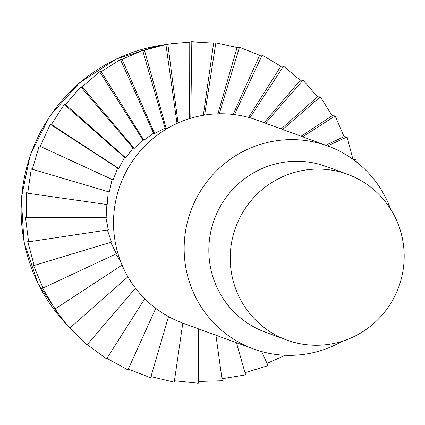 <?xml version="1.0" encoding="UTF-8"?>
<svg xmlns="http://www.w3.org/2000/svg" width="425" height="425" viewBox="0 0 425 425"><rect width="100%" height="100%" fill="white"/><g stroke="black" fill="none" stroke-linecap="round" stroke-linejoin="round"><path stroke-width="0.64" d="M342.353 341.243A108.078 106.303 -69.9 0 1 253.539 348.983L182.893 323.138A108.078 106.303 -69.9 0 1 114.883 240.019A108.078 106.303 -69.9 0 1 257.162 120.137L327.803 145.982A108.078 106.303 -69.9 0 1 390.655 209.206M253.539 348.983A108.078 106.303 -69.9 0 1 185.528 265.864A108.078 106.303 -69.9 0 1 327.803 145.982M286.875 340.08L265.498 332.26A88.267 86.817 -69.9 0 1 209.955 264.377A88.267 86.817 -69.9 0 1 326.15 166.472L347.522 174.292A88.267 86.817 -69.9 0 1 403.07 242.176A88.267 86.817 -69.9 0 1 286.875 340.08A88.267 86.817 -69.9 0 1 231.333 272.197A88.267 86.817 -69.9 0 1 347.522 174.292M170.032 126.937L166.164 128.472L165.081 128.079L154.62 133.562L153.542 133.163L143.894 140.25L142.816 139.857L134.204 148.41L133.121 148.012L125.742 157.866L124.658 157.473L118.681 168.438L117.598 168.045L113.167 179.903L112.083 179.504L109.31 192.026L32.353 169.283L39.217 145.892L113.167 179.903M108.232 191.627L107.19 204.563L27.689 193.242L31.291 168.826L32.353 169.283M106.112 204.165L106.856 217.255L26.43 217.589L26.658 192.637L27.689 193.242M105.777 216.862L108.306 229.856L28.603 241.836L25.415 216.83L26.43 217.589M107.366 229.994L111.509 242.091L34.165 265.482L27.577 240.922L28.603 241.836M110.702 242.34L116.407 253.725L43.005 288.049L33.113 264.424L34.165 265.482M115.743 254.038L120.631 261.487M215.932 335.224L222.232 380.757L198.278 381.475M174.452 380.763L198.268 383.223L198.454 328.833M150.965 376.614L174.239 382.208L182.808 323.106M128.297 369.107L150.636 377.74L168.507 316.604M106.914 358.371L127.93 369.909L155.778 308.369M87.263 344.622L106.595 358.87L144.75 298.764M69.753 328.121L87.061 344.856L135.469 288.15M177.023 123.42L165.936 44.54L171.094 43.701L161.458 45.188A165.612 162.892 -69.9 0 0 158.27 45.714A165.612 162.892 -69.9 0 0 23.242 236.752A165.612 162.892 -69.9 0 0 61.418 318.633L69.727 328.142L127.93 276.829M67.878 326.055L53.763 307.748L54.937 309.081L122.071 265.062M54.937 309.081L41.9 286.848L43.005 288.049M112.083 179.504L39.217 145.892M117.598 168.045L50.267 124.302L51.452 124.483L118.681 168.438M40.327 146.211L50.267 124.302M124.658 157.473L64.228 104.486L65.503 104.545L125.742 157.866M51.452 124.483L64.228 104.486M133.121 148.012L80.808 86.859L82.19 86.812L134.204 148.41M65.503 104.545L80.808 86.859M142.816 139.857L99.668 71.772L101.177 71.628L143.894 140.25M82.19 86.812L99.668 71.772M153.542 133.163L120.434 59.532L122.071 59.319L154.62 133.562M101.177 71.628L120.434 59.532M165.081 128.079L142.673 50.394L144.452 50.129L166.164 128.472M122.071 59.319L142.673 50.394M144.452 50.129L165.936 44.54M167.859 44.242L178.011 122.974M189.662 118.575L189.752 42.086L191.824 41.778L190.809 118.224M171.094 43.701L189.752 42.086M203.336 115.287L213.632 43.09L215.852 42.792L204.611 115.074M191.824 41.778L213.632 43.09M217.882 113.815L237.092 47.526L239.461 47.26L219.252 113.783M215.852 42.792L237.092 47.526M233.065 114.442L259.654 55.303L262.161 55.091L234.478 114.612M239.461 47.26L259.654 55.303M248.567 117.406L280.856 66.268L283.496 66.13L249.953 117.794M262.161 55.091L280.856 66.268M264.159 122.698L300.273 80.198L303.036 80.144L265.535 123.202M283.496 66.13L300.273 80.198M281.212 128.934L317.507 96.799L320.37 96.858L282.678 129.471M303.036 80.144L317.507 96.799M301.107 136.212L332.201 115.743L335.155 115.919L302.712 136.802M320.37 96.858L332.201 115.743M325.763 145.233L344.064 136.637L347.092 136.951L327.574 145.897M335.155 115.919L344.064 136.637M352.692 159.115L355.927 159.518L354.025 160.082M347.092 136.951L352.851 159.067M355.927 159.518L356.331 161.835M285.281 355.268L267.006 363.396M245.023 372.693L268.026 365.681L261.726 351.603M221.956 378.765L245.645 374.871L236.438 342.725M62.741 320.152L38.154 283.842L24.018 242.223L21.298 198.262L30.175 155.061L50.012 115.674L79.406 82.875L116.296 58.99L158.068 45.73L163.439 44.885"/></g></svg>
